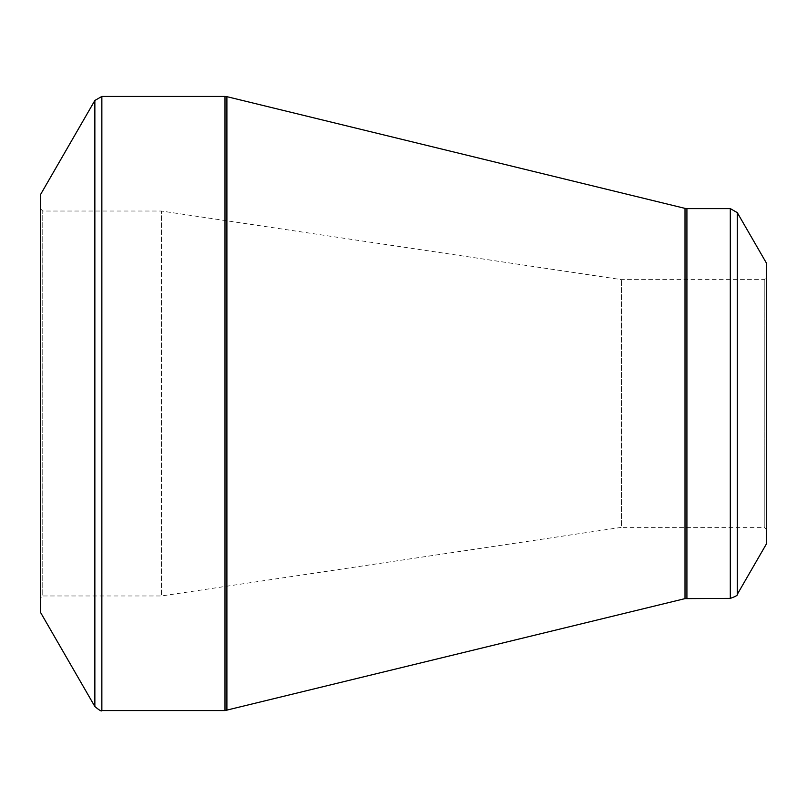 <?xml version="1.0" encoding="UTF-8"?>
<svg xmlns="http://www.w3.org/2000/svg" width="807" height="807" viewBox="0 0 807 807"><rect width="100%" height="100%" fill="white"/><g stroke="black" fill="none" stroke-linecap="round" stroke-linejoin="round"><path stroke-width="0.61" stroke-dasharray="4.04 3.03" d="M40.35 598.391L40.35 208.61L40.35 598.391L42.771 595.969L42.771 211.03L42.771 595.969L161.4 595.969L161.4 211.03L161.4 595.969L621.39 527.375L621.39 279.625L621.39 527.375L764.229 527.375L764.229 279.625L764.229 527.375L766.65 529.796L766.65 277.204L766.65 529.796M40.35 194.891L40.35 612.11M766.65 263.486L766.65 543.514M40.35 208.61L42.771 211.03L161.4 211.03L621.39 279.625L764.229 279.625L766.65 277.204M94.863 100.471L94.863 706.529M224.992 96.436L224.992 710.563M101.853 710.563L101.853 96.436M685.012 208.377L685.012 598.623M226.898 710.331L226.898 96.669M730.305 208.61L730.305 598.391M686.918 598.391L686.918 208.61M737.295 594.356L737.295 212.645"/><path stroke-width="1.21" d="M94.863 706.529L40.35 612.11L40.35 194.891L94.863 100.471L101.853 96.436L101.853 710.563C101.672 711.633 99.342 710.291 94.863 706.529L94.863 100.471M730.305 598.391L730.305 208.61L737.295 212.645L766.65 263.486L766.65 543.514L737.295 594.356C738.133 595.041 735.802 596.393 730.305 598.391L685.012 598.623L224.992 710.563L224.992 96.436L101.853 96.436M224.992 96.436L226.898 96.669L226.898 710.331M685.012 598.623L685.012 208.377L226.898 96.669M730.305 208.61L686.918 208.61L686.918 598.391M737.295 212.645L737.295 594.356M224.992 710.563L101.853 710.563M686.918 208.61L685.012 208.377"/></g></svg>

